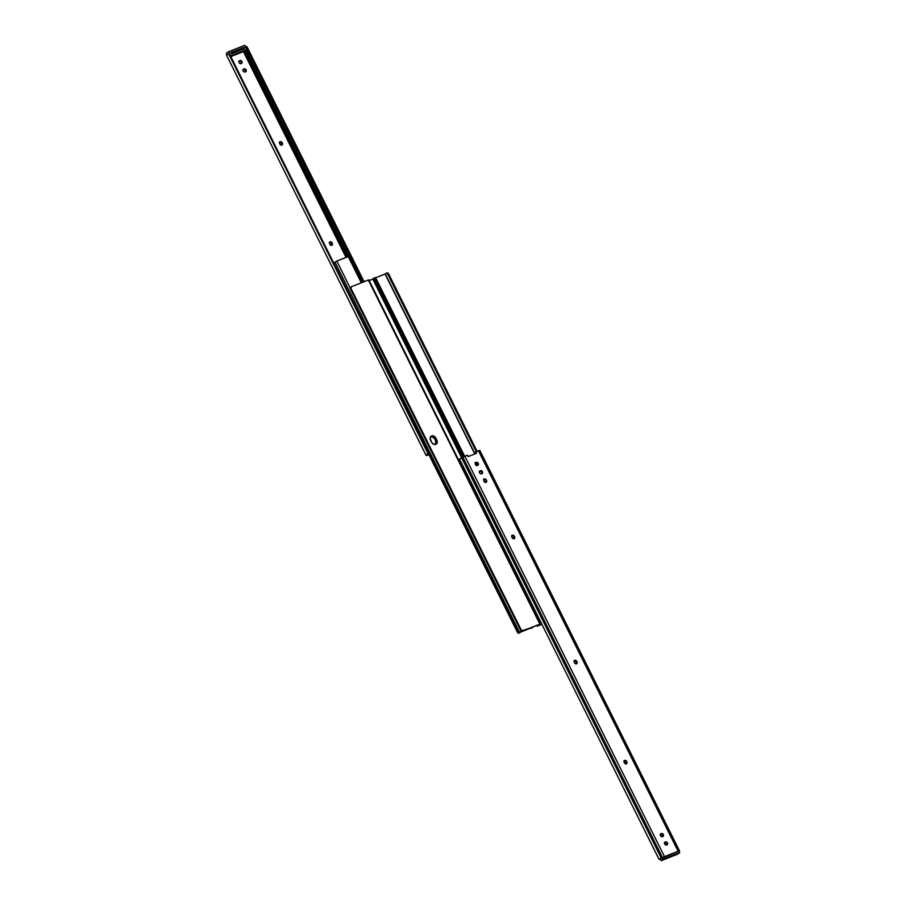 <?xml version="1.0" encoding="UTF-8"?>
<svg xmlns="http://www.w3.org/2000/svg" width="906" height="906" viewBox="0 0 906 906"><rect width="100%" height="100%" fill="white"/><g stroke="black" fill="none" stroke-linecap="round" stroke-linejoin="round"><path stroke-width="1.36" d="M576.329 663.894L577.009 661.81A1.665 1.325 -125.1 0 1 574.517 662.807L574.053 661.369L574.766 660.304L577.009 661.81L577.167 662.999L576.239 663.86L574.257 662.275A1.665 1.325 -125.1 0 1 576.748 661.289L574.178 660.712M626.25 764.007L626.918 761.923A1.665 1.325 -125.1 0 1 624.438 762.909L624.449 760.542L626.658 761.402L627.122 762.829L626.408 763.894L624.166 762.388A1.665 1.325 -125.1 0 1 626.658 761.402L624.087 760.825M513.94 538.764L514.619 536.68A1.665 1.325 -125.1 0 1 512.128 537.666L511.664 536.239L512.377 535.174L514.619 536.68L513.849 538.719L511.867 537.145A1.665 1.325 -125.1 0 1 514.348 536.148L511.788 535.582M485.876 482.468L486.545 480.384A1.665 1.325 -125.1 0 1 486.035 482.354L486.035 482.354A1.665 1.325 -125.1 0 1 484.064 481.369L483.6 479.942L484.302 478.878L486.545 480.384L486.613 481.833L485.786 482.422L483.804 480.848A1.665 1.325 -125.1 0 1 486.284 479.863L483.725 479.285M459.614 459.274L658.979 859.205L661.289 858.186L461.63 457.745L661.289 858.186L662.49 857.552L462.841 457.122L662.49 857.552L664.483 856.634L464.835 456.194L459.75 458.878L467.032 455.322A0.736 0.589 -125.1 0 1 467.949 455.843L468.221 456.579L467.281 455.288L464.835 456.194L664.483 856.634L678.118 851.21L478.459 450.78L476.069 451.8L476.511 453.283L468.221 456.579L476.511 453.283L475.503 453.011L475.571 452.117A0.736 0.589 54.9 0 0 475.503 453.011L475.831 453.555L476.08 452.604A0.736 0.589 -125.1 0 1 476.262 451.652L479.897 450.531L679.545 850.972L679.115 851.402M476.341 462.366L478.323 463.351L477.813 465.322L476.556 465.525L475.39 464.506L475.333 463.068L476.341 462.366A1.665 1.325 -125.1 0 1 477.813 465.322L477.371 465.491A1.665 1.325 -125.1 0 1 475.899 462.536L476.341 462.366M666.601 845.049L664.63 844.064L665.129 842.093L666.386 841.889L667.552 842.897L667.609 844.347L666.601 845.049A1.665 1.325 -125.1 0 1 665.129 842.093L665.57 841.912A1.665 1.325 -125.1 0 1 667.043 844.868L666.601 845.049M662.445 836.702L660.463 835.717L660.972 833.747L662.229 833.543L663.396 834.551L663.452 836L662.445 836.702A1.665 1.325 -125.1 0 1 660.972 833.747L661.414 833.565A1.665 1.325 -125.1 0 1 662.886 836.521L662.445 836.702M480.497 470.701L482.479 471.686L481.969 473.657L480.712 473.861L479.546 472.853L479.489 471.403L480.497 470.701A1.665 1.325 -125.1 0 1 481.969 473.657L481.528 473.838A1.665 1.325 -125.1 0 1 480.055 470.882L480.497 470.701M677.529 851.629L676.941 851.9L677.529 851.629M477.643 465.435L477.564 463.476L475.752 462.773A1.665 1.325 54.9 0 1 477.7 465.367M576.386 663.826A1.665 1.325 54.9 0 0 576.42 662.229L576.159 661.697A1.665 1.325 54.9 0 0 574.291 660.678M666.884 844.981L666.805 843.033L664.664 842.455L665.57 841.912L664.993 842.32A1.665 1.325 54.9 0 1 666.929 844.913M662.728 836.634L662.637 834.686L660.508 834.109L661.414 833.565L660.825 833.984A1.665 1.325 54.9 0 1 662.773 836.566M626.306 763.928A1.665 1.325 54.9 0 0 626.329 762.331L626.069 761.81A1.665 1.325 54.9 0 0 624.2 760.791M513.996 538.685A1.665 1.325 54.9 0 0 514.03 537.088L513.77 536.567A1.665 1.325 54.9 0 0 511.901 535.548M485.933 482.388A1.665 1.325 54.9 0 0 485.967 480.792L485.695 480.271A1.665 1.325 54.9 0 0 483.827 479.251M481.811 473.77L481.72 471.822L479.908 471.12A1.665 1.325 54.9 0 1 481.856 473.702M479.84 450.509L679.5 850.938L479.84 450.509M660.315 858.809L679.251 850.893L479.602 450.452L478.459 450.78L678.118 851.21L679.545 851.006L678.843 851.595M459.716 459.523L659.092 859.375L459.727 459.569M660.893 858.56L659.092 859.375M476.08 451.777L475.684 452.06A0.736 0.589 54.9 0 0 475.582 452.117L476.171 451.698M485.695 480.271L486.545 480.384L485.695 480.271M513.77 536.567L514.619 536.68L513.77 536.567M626.069 761.81L626.918 761.923L626.069 761.81M576.159 661.697L577.009 661.81L576.159 661.697M435.503 444.506L435.695 440.973L436.273 440.565L436.601 443.079L435.684 444.461L436.601 443.079L436.273 440.565A3.511 2.797 -125.1 0 1 435.945 444.246A3.511 2.797 54.9 0 0 436.273 440.565L436.862 440.157A3.511 2.797 -125.1 0 1 436.25 444.065A3.511 2.797 -125.1 0 1 435.786 444.314L433.476 444.144L431.607 442.241L430.146 438.232L431.63 435.979L434.506 436.488L436.862 440.157L437.19 442.66L435.786 444.314A3.511 2.797 -125.1 0 1 431.607 442.241L430.565 440.135A3.511 2.797 -125.1 0 1 431.165 436.228A3.511 2.797 -125.1 0 1 435.809 438.051L435.231 438.459L432.762 436.33L430.565 436.647L433.362 436.556L435.231 438.459A3.511 2.797 54.9 0 0 430.894 436.454A3.511 2.797 -125.1 0 1 435.231 438.459L435.809 438.051L436.862 440.157L436.273 440.565L435.231 438.459L436.273 440.565L435.231 438.459L434.642 438.878L432.185 436.737L430.463 436.794M351.064 286.964L350.837 287.123A1.472 1.178 54.9 0 0 350.384 288.878L520.633 630.327L521.21 629.919A1.472 1.178 -125.1 0 0 522.977 630.791L521.663 631.222L520.633 630.327L521.21 629.919L350.973 288.459L350.384 288.878L520.633 630.327A1.472 1.178 54.9 0 0 522.388 631.199L539.274 624.483L537.281 626.137L541.879 624.336L537.179 626.125L537.02 625.378L537.315 625.978L539.297 624.483L522.388 631.199L539.863 624.075L538.255 625.593L541.811 624.189L538.243 625.604L540.361 623.951L368.821 279.875L539.863 624.075L368.312 279.999L351.426 286.715L350.973 288.459L521.21 629.919L522.977 630.791L540.361 623.951M368.821 279.875L351.426 286.715A1.472 1.178 -125.1 0 0 350.973 288.459L350.282 288.606L350.633 287.236M372.581 279.184L369.15 280.543L372.581 279.184M475.186 463.793L475.854 465.129L475.186 463.793M385.254 273.94L386.284 273.25L387.677 274.008L476.25 451.652L387.677 274.008L388.527 273.669L477.1 451.313L388.527 273.669A1.472 0.872 -111.7 0 0 387.802 272.865L388.527 273.669L386.284 273.25L385.061 274.042L474.778 453.974L385.061 274.042L375.639 277.791L385.265 273.929L474.993 453.883M475.208 462.354L476.862 465.673M374.246 277.995L373.329 278.561L462.456 457.315L373.329 278.561L372.547 279.116L374.416 277.961L463.555 456.76L374.495 278.153A1.472 0.872 68.3 0 1 375.231 278.957L463.815 456.635L374.495 278.153M386.749 273.023L386.137 273.272M376.081 278.618L464.653 456.262L376.081 278.618L375.231 278.957L375.956 278.357M375.254 277.587L374.382 277.949M372.83 279.082L461.607 457.757M475.525 462.864A3.511 2.797 -125.1 0 1 475.559 462.943L476.601 465.038A3.511 2.797 -125.1 0 1 476.828 465.571M679.625 852.557L678.832 850.961L679.625 852.557L663.271 859.058L679.681 852.546L678.854 850.949L679.636 852.739L677.575 854.188L661.221 860.689L679.613 852.75M662.513 857.54L663.271 859.239L662.513 857.54M677.36 851.731L664.087 856.974L677.36 851.731M661.052 860.598L663.271 859.239L662.331 857.631L663.09 859.16L661.052 860.598L660.214 858.911L661.221 860.689L677.609 854.154M532.332 627.428L520.939 631.958L532.332 627.428M435.605 444.382A3.511 2.797 54.9 0 0 435.695 440.973L434.642 438.878A3.511 2.797 54.9 0 0 430.656 436.726M361.8 282.593L348.742 256.398L361.301 282.785L348.21 256.534L336.805 261.064L350.214 287.972L336.805 261.064L334.96 262.117L519.67 632.603L521.267 631.04L533.453 626.884L518.198 633.135L428.051 452.32L518.198 633.135A1.472 0.872 68.3 0 1 517.473 632.331L428.108 453.102L517.473 632.331L518.776 633.124L520.939 631.958L518.776 633.124M348.731 256.432L336.183 261.336L333.816 263.329L334.96 262.117L519.251 632.977M531.754 628.005L532.671 627.439L531.754 628.005M435.695 440.973L434.642 438.878L435.231 438.459L436.273 440.565L435.695 440.973M331.653 245.39L332.332 243.306A1.665 1.325 -125.1 0 1 329.841 244.303L329.376 242.865L330.09 241.8L332.332 243.306L331.562 245.356L329.58 243.771A1.665 1.325 -125.1 0 1 332.06 242.785L329.501 242.208M281.743 145.288L282.412 143.205A1.665 1.325 -125.1 0 1 279.931 144.19L279.943 141.812L282.151 142.672L282.615 144.111L281.913 145.175L279.671 143.669A1.665 1.325 -125.1 0 1 282.151 142.672L279.592 142.106M428.9 454.687L427.541 455.22L428.9 454.687M331.709 245.322A1.665 1.325 54.9 0 0 331.743 243.725L331.483 243.193A1.665 1.325 54.9 0 0 329.614 242.174M241.29 63.613L240.996 61.415L239.071 61.087L241.075 60.623L242.083 61.823L241.868 63.194L240.192 63.703L239.025 62.695L238.969 61.246L239.977 60.543A1.665 1.325 -125.1 0 1 241.449 63.499L241.007 63.68A1.665 1.325 -125.1 0 1 239.535 60.725L239.399 60.951A1.665 1.325 54.9 0 1 241.336 63.545M245.447 71.948L245.152 69.751L243.227 69.434L245.232 68.969L246.239 70.17L246.036 71.54L244.643 72.095L243.193 71.03L243.125 69.581L244.133 68.89A1.665 1.325 -125.1 0 1 245.617 71.846L245.175 72.016A1.665 1.325 -125.1 0 1 243.691 69.06L243.555 69.298A1.665 1.325 54.9 0 1 245.492 71.891M281.8 145.209A1.665 1.325 54.9 0 0 281.834 143.612L281.562 143.091A1.665 1.325 54.9 0 0 279.694 142.072M226.5 55.062L228.912 54.326A2.22 2.174 101.3 0 1 229.988 55.345L427.677 451.845A2.22 2.174 101.3 0 1 427.859 453.328L229.988 55.345L427.859 453.328L426.805 454.846L428.821 454.529L426.398 455.548L427.541 455.22L426.103 455.469L427.859 453.328L228.912 54.326L226.455 55.028L426.114 455.412M346.024 257.395L243.42 51.597L346.024 257.395M430.577 440.339L431.392 441.981M244.382 50.589L347.258 256.908L244.382 50.589M348.527 256.421L245.798 50.374L348.527 256.421M362.932 282.14L246.942 49.49L362.932 282.14M364.019 281.698L247.666 48.324L246.636 48.856L247.666 48.324L364.019 281.698M364.087 281.675L246.896 46.625M246.76 46.591L245.82 47.089M427.881 451.89L230.475 55.946L428.062 453.374A2.22 2.174 -78.7 0 0 427.881 451.89L427.881 451.89M229.796 54.824A2.22 2.174 -78.7 0 0 229.127 54.371L229.75 54.79M427.847 453.974L428.062 453.374L427.847 453.974M231.63 53.748L233.046 53.058L232.298 52.095L230.849 52.854L232.525 52.004L233.046 53.058L243.544 48.879L243.023 47.837L232.525 52.004L243.023 47.837L243.544 48.879L231.574 53.782M243.612 47.701L243.023 47.837L244.11 48.799M282.412 143.205L281.562 143.091L282.412 143.205M332.332 243.306L331.483 243.193L332.332 243.306M430.724 440.463A1.665 1.325 -125.1 0 1 431.392 441.8M246.919 49.4L244.914 45.391L228.561 51.891L230.566 55.9L246.919 49.4L230.554 56.081L246.908 49.581L244.858 51.03L246.976 49.388L244.914 45.391L246.919 49.4M244.643 48.573L231.392 53.839L230.837 52.729L231.664 52.401L230.837 52.729L231.392 53.839L244.643 48.573L244.088 47.452L244.643 48.573M228.391 51.846L226.341 53.431L226.908 54.575L226.341 53.431L228.38 51.993L230.067 55.368L228.403 51.823L244.79 45.311M228.561 51.891L230.543 56.093L246.953 49.411M244.643 51.11L230.804 56.614L244.643 51.11M246.67 48.845L244.835 45.311M226.375 53.443L228.38 51.993M226.885 54.598L226.364 53.261L228.437 51.812M679.545 850.972L479.897 450.531M659.296 859.386L660.678 858.673M479.251 471.414L479.84 470.995M483.498 479.399L484.087 478.991M511.573 535.695L512.15 535.287M623.872 760.949L624.461 760.53M660.168 834.279L660.757 833.86M664.325 842.614L664.913 842.206M573.962 660.836L574.54 660.429M475.095 463.068L475.673 462.66M537.179 626.125L536.85 625.457M430.588 436.635L431.165 436.228M351.222 286.817L350.645 287.225M376.024 278.493L464.653 456.262M386.896 272.955L385.99 273.318M374.314 277.949L375.22 277.598M661.029 860.621L660.18 858.933M677.597 854.177L679.681 852.546M334.96 262.117L519.67 632.603M531.686 628.051L530.78 628.402M519.104 633.045L520.01 632.682M329.286 242.332L329.863 241.925M279.365 142.219L279.954 141.812M426.103 455.469L226.455 55.028M245.322 47.327L246.704 46.614M243.476 69.184L242.887 69.592M239.32 60.838L238.731 61.246M244.654 51.11L230.804 56.614M246.976 49.388L244.88 51.019"/></g></svg>
